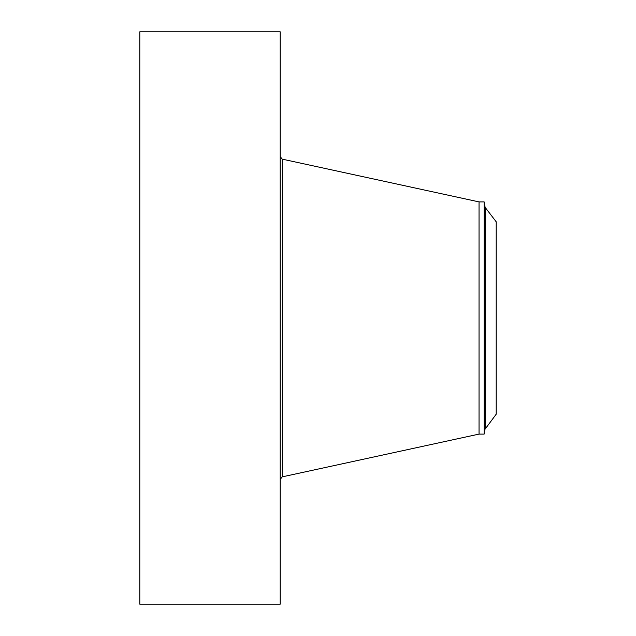 <?xml version="1.0" encoding="UTF-8"?>
<svg xmlns="http://www.w3.org/2000/svg" width="636" height="636" viewBox="0 0 636 636"><rect width="100%" height="100%" fill="white"/><g stroke="black" fill="none" stroke-linecap="round" stroke-linejoin="round"><path stroke-width="0.95" d="M139.801 604.2L139.801 31.8L280.198 31.8L280.198 604.2L139.801 604.2M485.491 207.837L496.199 221.797L496.199 414.203L484.998 429.276L484.998 206.724L485.491 207.837L485.491 428.163M484.147 201.898L479.043 201.898L479.043 434.102L484.147 434.102L484.147 201.898L484.998 206.724M479.043 434.102L282.241 476.857L282.241 159.143L280.198 156.607M479.043 201.898L282.241 159.143M282.241 476.857L280.198 479.393M484.147 434.102L484.998 429.276"/></g></svg>

